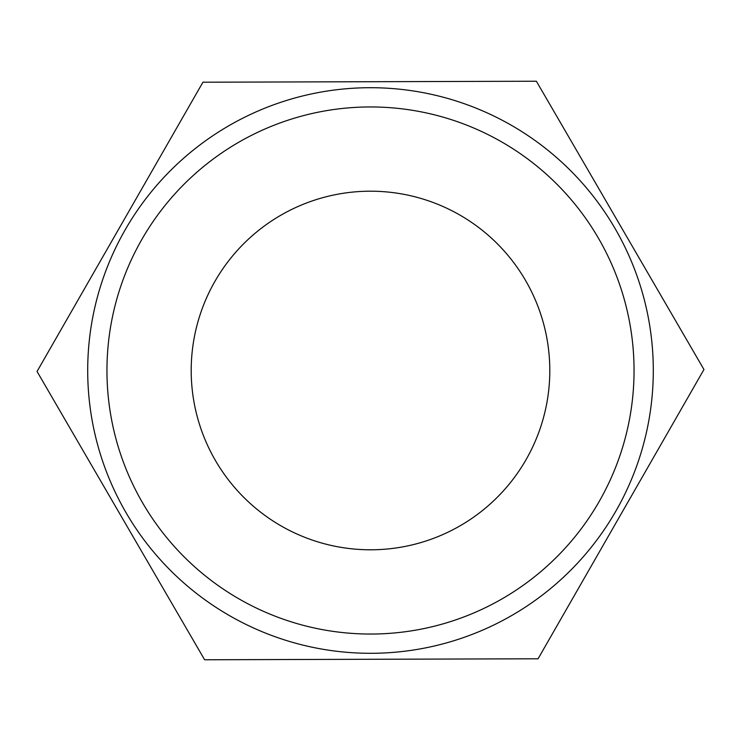 <?xml version="1.0" encoding="UTF-8"?>
<svg xmlns="http://www.w3.org/2000/svg" width="741" height="741" viewBox="0 0 741 741"><rect width="100%" height="100%" fill="white"/><g stroke="black" fill="none" stroke-linecap="round" stroke-linejoin="round"><path stroke-width="1.11" d="M202.932 82.214L536.382 81.232L703.95 369.527L538.068 658.786L204.618 659.768L37.05 371.473L202.932 82.214M370.5 653.303A282.803 282.803 0 0 0 615.41 229.099A282.803 282.803 0 0 0 125.59 229.099A282.803 282.803 0 0 0 370.5 653.303M370.5 634.046A263.546 263.546 0 0 1 142.263 238.722A263.546 263.546 0 0 1 598.737 238.722A263.546 263.546 0 0 1 370.5 634.046M370.5 549.794A179.294 179.294 0 0 0 525.777 280.848A179.294 179.294 0 0 0 215.223 280.848A179.294 179.294 0 0 0 370.5 549.794"/></g></svg>
